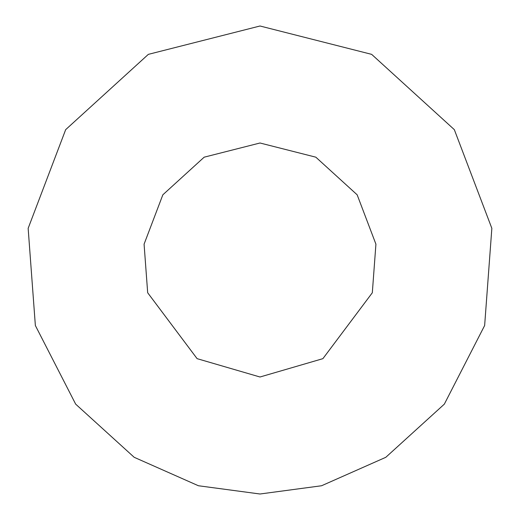 <?xml version="1.0" encoding="UTF-8"?>
<svg xmlns="http://www.w3.org/2000/svg" width="520" height="520" viewBox="0 0 520 520"><rect width="100%" height="100%" fill="white"/><g stroke="black" fill="none" stroke-linecap="round" stroke-linejoin="round"><path stroke-width="0.78" d="M260 494L321.575 485.751L385.801 457.308L444.34 404.131L484.64 325.52L491.849 228.339L454.324 129.642L371.657 54.359L260 26L148.343 54.359L65.676 129.642L28.152 228.339L35.36 325.52L75.66 404.131L134.199 457.308L198.425 485.751L260 494M260 377L322.901 358.657L372.32 292.76L375.921 244.172L357.162 194.818L315.829 157.177L260 143L204.172 157.177L162.838 194.818L144.079 244.172L147.68 292.76L197.1 358.657L260 377"/></g></svg>
